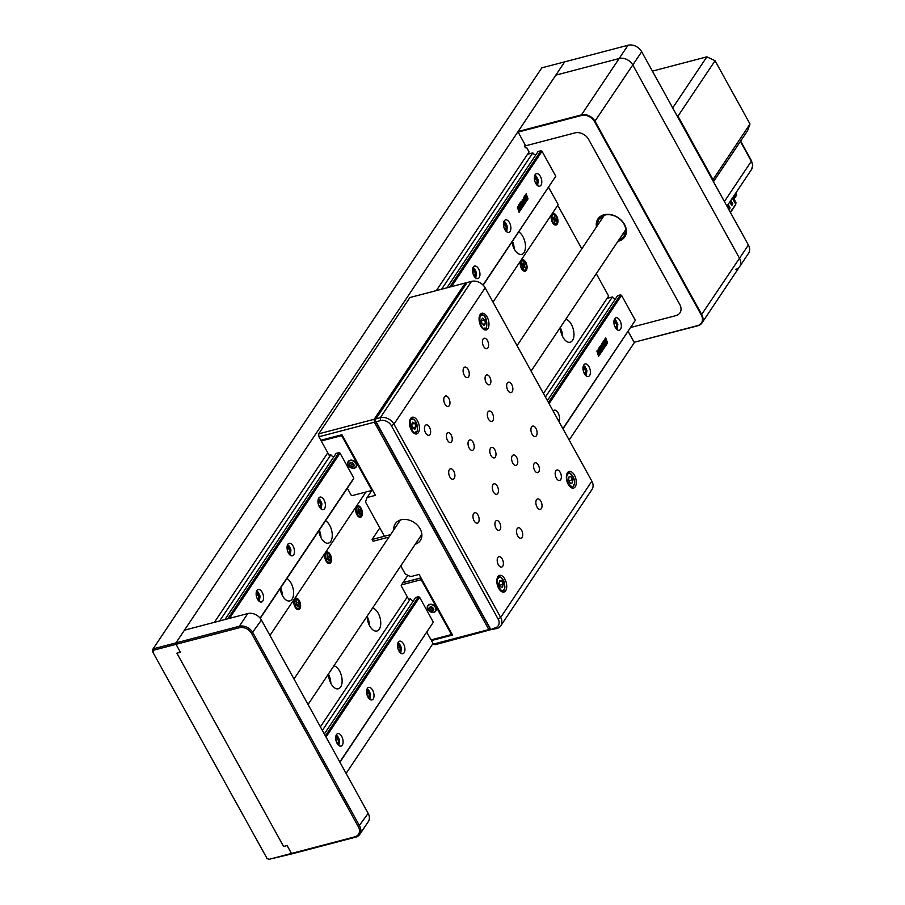 <?xml version="1.0" encoding="UTF-8"?>
<svg xmlns="http://www.w3.org/2000/svg" width="905" height="905" viewBox="0 0 905 905"><rect width="100%" height="100%" fill="white"/><g stroke="black" fill="none" stroke-linecap="round" stroke-linejoin="round"><path stroke-width="1.36" d="M153.522 650.242L153.069 648.885L175.943 642.878L564.697 61.857L541.812 67.852L153.069 648.885L152.278 651.102L267.032 858.438L268.966 859.354L291.478 853.449L287.111 845.542L283.593 846.469L176.882 653.172L180.4 652.245L176.034 644.337L153.522 650.242L152.968 651.815M267.032 858.438L152.278 651.102M268.966 859.354L266.737 858.449M281.432 593.409L282.032 592.515M320.076 535.658L320.675 534.753M513.293 246.873L513.893 245.979M281.274 593.001L281.941 592.006M319.918 535.24L320.585 534.244M513.135 246.465L513.791 245.47M153.296 649.564L153.907 648.659M359.794 834.342A10.77 8.224 33.8 0 1 355.699 837.148L354.828 836.842A9.684 7.398 -146.2 0 0 358.38 826.853L251.669 633.557A9.684 7.398 -146.2 0 0 239.395 627.731L239.293 626.271A10.77 8.224 33.8 0 1 252.936 632.753L359.647 826.05A10.77 8.224 33.8 0 1 359.794 834.342L368.301 821.638A10.77 8.224 -146.2 0 0 368.154 813.346L261.443 620.049A10.77 8.224 -146.2 0 0 247.789 613.567L184.439 630.174L175.943 642.878L176.034 644.337L180.4 652.245L176.882 653.172L283.593 846.469L287.111 845.542L291.478 853.449L292.349 853.754L269.905 859.105M188.885 639.496A2.149 1.154 75.3 0 0 188.907 639.541L187.754 641.272M524.73 144.042A2.149 1.154 75.3 0 0 524.923 146.961A2.149 1.154 75.3 0 0 526.665 147.56L529.086 151.95L436.323 290.607M339.454 435.384L338.798 436.357M327.78 452.817L214.372 622.335M536.303 126.734A2.149 1.154 75.3 0 0 536.077 127.39M628.172 331.434L634.145 342.26L697.495 325.653A10.34 7.896 -146.2 0 0 701.284 315.008L594.585 121.711A10.34 7.896 -146.2 0 0 581.485 115.489L581.44 114.901A10.77 8.224 33.8 0 1 595.094 121.383L701.794 314.68A10.77 8.224 33.8 0 1 701.941 322.972A10.77 8.224 33.8 0 1 697.846 325.777L634.665 342.124L569.155 440.034M433.031 643.489L346.106 773.413M292.779 853.11L292.349 853.754L292.779 853.11M280.165 588.578A11.844 6.335 75.3 0 0 282.541 595.807A11.844 6.335 75.3 0 0 289.792 600.909A11.844 6.335 75.3 0 0 291.048 583.103A11.844 6.335 75.3 0 0 286.896 578.521M282.349 595.433A11.844 6.335 75.3 0 0 280.652 587.854M318.809 530.816A11.844 6.335 75.3 0 0 321.185 538.045A11.844 6.335 75.3 0 0 328.436 543.147A11.844 6.335 75.3 0 0 329.692 525.341A11.844 6.335 75.3 0 0 325.54 520.76M320.981 537.683A11.844 6.335 75.3 0 0 319.295 530.092M512.026 242.042A11.844 6.335 75.3 0 0 514.402 249.271A11.844 6.335 75.3 0 0 521.653 254.373A11.844 6.335 75.3 0 0 522.909 236.567A11.844 6.335 75.3 0 0 518.757 231.985M514.198 248.898A11.844 6.335 75.3 0 0 512.513 241.318M548.622 187.346L558.193 204.666L493.01 302.089M365.937 492.003L269.95 635.468M367.113 616.181A11.844 6.335 75.3 0 0 369.693 625.909A11.844 6.335 75.3 0 0 376.944 631.011A11.844 6.335 75.3 0 0 378.188 613.205A11.844 6.335 75.3 0 0 372.543 608.07M369.489 625.536A11.844 6.335 75.3 0 0 367.125 616.531M560.331 327.395A11.844 6.335 75.3 0 0 562.91 337.135A11.844 6.335 75.3 0 0 570.161 342.237A11.844 6.335 75.3 0 0 571.406 324.431A11.844 6.335 75.3 0 0 565.761 319.284M562.706 336.762A11.844 6.335 75.3 0 0 560.342 327.746M328.481 673.931A11.844 6.335 75.3 0 0 331.049 683.671A11.844 6.335 75.3 0 0 338.3 688.773A11.844 6.335 75.3 0 0 339.545 670.967A11.844 6.335 75.3 0 0 333.9 665.82M330.845 683.298A11.844 6.335 75.3 0 0 328.481 674.282M596.282 273.672L608.635 296.048L543.452 393.471M407.329 596.915L320.393 726.839M393.788 529.866A15.068 11.505 33.8 0 1 395.293 523.735A15.068 11.505 33.8 0 1 407.601 519.742A15.068 11.505 33.8 0 1 420.135 528.893A15.068 11.505 33.8 0 1 420.339 540.5A15.068 11.505 33.8 0 1 415.259 544.233M490.77 629.654L488.813 629.575L489.877 628.398L375.813 421.775L374.342 422.216L374.15 419.298L465.34 282.994L409.908 297.53L318.707 433.834L374.15 419.298L375.518 419.671M466.313 283.718L465.34 282.994L466.528 283.401M490.895 629.654L435.124 644.711L433.382 644.1L488.813 629.575L374.342 422.216L318.911 436.753L318.707 433.834M439.242 638.545L439.898 637.561M432.092 639.609L431.436 640.593L433.382 644.1M318.911 436.753L320.845 440.26L341.966 434.728L375.439 495.352L367.079 497.546L365.496 501.981L384.41 536.246L389.693 534.866L390.032 535.477M431.436 640.593L452.557 635.05L419.083 574.426L410.723 576.621L405.27 574.03L400.768 565.885M372.317 489.707L367.079 497.546M388.562 537.683A2.149 1.64 33.8 0 0 387.136 537.536L373.064 541.235L372.091 539.471L387.928 535.319A2.149 1.64 -146.2 0 1 389.851 535.737M379.817 527.932L372.091 539.471M596.486 226.917A16.143 12.331 33.8 0 1 604.054 214.768A16.143 12.331 33.8 0 1 624.529 224.497A16.143 12.331 33.8 0 1 618.613 241.126A16.143 12.331 33.8 0 1 617.957 241.284M619.156 239.486A15.068 11.505 -146.2 0 0 624.246 235.753A15.068 11.505 -146.2 0 0 621.509 220.684A15.068 11.505 -146.2 0 0 604.925 215.073A15.068 11.505 -146.2 0 0 599.189 218.999A15.068 11.505 -146.2 0 0 597.685 225.119M601.169 219.915A15.068 11.505 33.8 0 1 601.406 216.714M524.583 146.09L574.969 132.888A10.77 8.224 -146.2 0 1 588.612 139.359L679.802 304.544A10.77 8.224 -146.2 0 1 675.854 315.641L630.842 327.44L675.854 315.641A10.77 8.224 -146.2 0 0 679.802 304.544L588.612 139.359A10.77 8.224 -146.2 0 0 574.969 132.888L525.692 145.807L518.124 132.096L581.485 115.489M625.513 232.845A15.068 11.505 33.8 0 1 622.64 234.282M355.699 837.148L292.349 853.754M291.478 853.449L354.828 836.842M239.395 627.731L176.034 644.337M175.943 642.878L239.293 626.271L247.789 613.567M735.561 269.407A10.77 8.224 -146.2 0 0 739.657 266.602L748.548 253.321A10.77 8.224 -146.2 0 0 748.401 245.029L641.69 51.732A10.77 8.224 -146.2 0 0 628.047 45.25L564.697 61.857L555.806 75.138L518.09 131.508L581.44 114.901L619.156 58.531L555.806 75.138L619.156 58.531A10.77 8.224 33.8 0 1 632.81 65.013A10.77 8.224 -146.2 0 0 619.156 58.531L628.047 45.25M739.657 266.602A10.77 8.224 -146.2 0 0 739.509 258.31L632.81 65.013L739.509 258.31A10.77 8.224 33.8 0 1 739.657 266.602L701.941 322.972M672.709 107.91L706.884 56.834L715.074 60.726L677.969 116.168L677.019 115.716M652.403 71.122L706.884 56.834M712.62 180.208L749.996 123.985L747.621 130.637L713.445 181.713M677.969 116.168L712.891 179.428M715.074 60.726L749.996 123.985M497.897 576.689A8.609 4.604 75.3 0 0 497.908 586.689A8.609 4.604 75.3 0 0 503.961 592.051A8.609 4.604 75.3 0 0 505.657 590.75A8.609 4.604 75.3 0 0 505.646 580.75A8.609 4.604 75.3 0 0 499.594 575.388A8.609 4.604 75.3 0 0 497.897 576.689M410.599 418.54A8.609 4.604 75.3 0 0 410.61 428.529A8.609 4.604 75.3 0 0 416.662 433.902A8.609 4.604 75.3 0 0 418.359 432.601A8.609 4.604 75.3 0 0 418.336 422.601A8.609 4.604 75.3 0 0 412.295 417.239A8.609 4.604 75.3 0 0 410.599 418.54M567.458 472.727A8.609 4.604 75.3 0 0 567.469 482.727A8.609 4.604 75.3 0 0 573.521 488.089A8.609 4.604 75.3 0 0 575.218 486.788A8.609 4.604 75.3 0 0 575.207 476.788A8.609 4.604 75.3 0 0 569.155 471.426A8.609 4.604 75.3 0 0 567.458 472.727M536.518 499.73A5.385 2.873 75.3 0 0 536.529 505.974A5.385 2.873 75.3 0 0 540.308 509.323A5.385 2.873 75.3 0 0 541.371 508.519A5.385 2.873 75.3 0 0 541.36 502.264A5.385 2.873 75.3 0 0 537.581 498.915A5.385 2.873 75.3 0 0 536.518 499.73M555.84 470.849A5.385 2.873 75.3 0 0 555.851 477.093A5.385 2.873 75.3 0 0 559.629 480.453A5.385 2.873 75.3 0 0 560.693 479.639A5.385 2.873 75.3 0 0 560.681 473.394A5.385 2.873 75.3 0 0 556.903 470.034A5.385 2.873 75.3 0 0 555.84 470.849M531.586 426.922A5.385 2.873 75.3 0 0 531.597 433.167A5.385 2.873 75.3 0 0 535.375 436.515A5.385 2.873 75.3 0 0 536.439 435.701A5.385 2.873 75.3 0 0 536.427 429.456A5.385 2.873 75.3 0 0 532.649 426.108A5.385 2.873 75.3 0 0 531.586 426.922M512.264 455.792A5.385 2.873 75.3 0 0 512.275 462.048A5.385 2.873 75.3 0 0 516.054 465.396A5.385 2.873 75.3 0 0 517.117 464.582A5.385 2.873 75.3 0 0 517.106 458.337A5.385 2.873 75.3 0 0 513.327 454.989A5.385 2.873 75.3 0 0 512.264 455.792M488.01 411.865A5.385 2.873 75.3 0 0 488.021 418.11A5.385 2.873 75.3 0 0 491.811 421.47A5.385 2.873 75.3 0 0 492.863 420.655A5.385 2.873 75.3 0 0 492.863 414.411A5.385 2.873 75.3 0 0 489.073 411.051A5.385 2.873 75.3 0 0 488.01 411.865M507.332 382.985A5.385 2.873 75.3 0 0 507.343 389.24A5.385 2.873 75.3 0 0 511.133 392.589A5.385 2.873 75.3 0 0 512.185 391.775A5.385 2.873 75.3 0 0 512.185 385.53A5.385 2.873 75.3 0 0 508.395 382.17A5.385 2.873 75.3 0 0 507.332 382.985M468.688 440.746A5.385 2.873 75.3 0 0 468.7 446.991A5.385 2.873 75.3 0 0 472.489 450.339A5.385 2.873 75.3 0 0 473.541 449.525A5.385 2.873 75.3 0 0 473.541 443.28A5.385 2.873 75.3 0 0 469.752 439.932A5.385 2.873 75.3 0 0 468.688 440.746M449.366 469.627A5.385 2.873 75.3 0 0 449.378 475.872A5.385 2.873 75.3 0 0 453.167 479.22A5.385 2.873 75.3 0 0 454.22 478.406A5.385 2.873 75.3 0 0 454.22 472.161A5.385 2.873 75.3 0 0 450.43 468.813A5.385 2.873 75.3 0 0 449.366 469.627M425.124 425.689A5.385 2.873 75.3 0 0 425.124 431.934A5.385 2.873 75.3 0 0 428.913 435.294A5.385 2.873 75.3 0 0 429.966 434.479A5.385 2.873 75.3 0 0 429.966 428.235A5.385 2.873 75.3 0 0 426.176 424.875A5.385 2.873 75.3 0 0 425.124 425.689M444.446 396.809A5.385 2.873 75.3 0 0 444.446 403.064A5.385 2.873 75.3 0 0 448.235 406.413A5.385 2.873 75.3 0 0 449.287 405.598A5.385 2.873 75.3 0 0 449.287 399.354A5.385 2.873 75.3 0 0 445.498 395.994A5.385 2.873 75.3 0 0 444.446 396.809M463.767 367.939A5.385 2.873 75.3 0 0 463.767 374.184A5.385 2.873 75.3 0 0 467.557 377.532A5.385 2.873 75.3 0 0 468.609 376.718A5.385 2.873 75.3 0 0 468.609 370.473A5.385 2.873 75.3 0 0 464.819 367.125A5.385 2.873 75.3 0 0 463.767 367.939M483.089 339.058A5.385 2.873 75.3 0 0 483.089 345.303A5.385 2.873 75.3 0 0 486.879 348.651A5.385 2.873 75.3 0 0 487.931 347.848A5.385 2.873 75.3 0 0 487.931 341.592A5.385 2.873 75.3 0 0 484.141 338.244A5.385 2.873 75.3 0 0 483.089 339.058M534.188 463.575A5.079 2.715 75.3 0 0 534.199 469.469A5.079 2.715 75.3 0 0 537.762 472.625A5.079 2.715 75.3 0 0 538.769 471.856A5.079 2.715 75.3 0 0 538.758 465.973A5.079 2.715 75.3 0 0 535.194 462.806A5.079 2.715 75.3 0 0 534.188 463.575M485.691 375.711A5.079 2.715 75.3 0 0 485.691 381.605A5.079 2.715 75.3 0 0 489.266 384.761A5.079 2.715 75.3 0 0 490.261 384.003A5.079 2.715 75.3 0 0 490.25 378.109A5.079 2.715 75.3 0 0 486.686 374.942A5.079 2.715 75.3 0 0 485.691 375.711M495.544 521.325A5.079 2.715 75.3 0 0 495.555 527.219A5.079 2.715 75.3 0 0 499.119 530.387A5.079 2.715 75.3 0 0 500.126 529.617A5.079 2.715 75.3 0 0 500.114 523.724A5.079 2.715 75.3 0 0 496.551 520.567A5.079 2.715 75.3 0 0 495.544 521.325M447.047 433.472A5.079 2.715 75.3 0 0 447.059 439.355A5.079 2.715 75.3 0 0 450.622 442.522A5.079 2.715 75.3 0 0 451.618 441.753A5.079 2.715 75.3 0 0 451.606 435.859A5.079 2.715 75.3 0 0 448.043 432.703A5.079 2.715 75.3 0 0 447.047 433.472M492.942 484.673A5.385 2.873 75.3 0 0 492.954 490.917A5.385 2.873 75.3 0 0 496.732 494.277A5.385 2.873 75.3 0 0 497.795 493.463A5.385 2.873 75.3 0 0 497.784 487.218A5.385 2.873 75.3 0 0 494.006 483.858A5.385 2.873 75.3 0 0 492.942 484.673M473.62 513.554A5.385 2.873 75.3 0 0 473.632 519.798A5.385 2.873 75.3 0 0 477.41 523.158A5.385 2.873 75.3 0 0 478.474 522.343A5.385 2.873 75.3 0 0 478.462 516.088A5.385 2.873 75.3 0 0 474.684 512.739A5.385 2.873 75.3 0 0 473.62 513.554M497.874 557.48A5.385 2.873 75.3 0 0 497.886 563.736A5.385 2.873 75.3 0 0 501.664 567.084A5.385 2.873 75.3 0 0 502.728 566.27A5.385 2.873 75.3 0 0 502.716 560.025A5.385 2.873 75.3 0 0 498.938 556.677A5.385 2.873 75.3 0 0 497.874 557.48M517.196 528.611A5.385 2.873 75.3 0 0 517.207 534.855A5.385 2.873 75.3 0 0 520.986 538.204A5.385 2.873 75.3 0 0 522.049 537.389A5.385 2.873 75.3 0 0 522.038 531.144A5.385 2.873 75.3 0 0 518.26 527.796A5.385 2.873 75.3 0 0 517.196 528.611M490.476 448.269A5.385 2.873 75.3 0 0 490.487 454.514A5.385 2.873 75.3 0 0 494.266 457.873A5.385 2.873 75.3 0 0 495.329 457.059A5.385 2.873 75.3 0 0 495.318 450.814A5.385 2.873 75.3 0 0 491.539 447.455A5.385 2.873 75.3 0 0 490.476 448.269M480.148 314.578A8.609 4.604 75.3 0 0 480.159 324.578A8.609 4.604 75.3 0 0 486.211 329.94A8.609 4.604 75.3 0 0 487.908 328.639A8.609 4.604 75.3 0 0 487.897 318.639A8.609 4.604 75.3 0 0 481.845 313.277A8.609 4.604 75.3 0 0 480.148 314.578M490.555 629.642L375.123 420.531L375.903 418.845L380.304 417.691A10.77 8.224 33.8 0 1 393.958 424.162L500.657 617.459A10.77 8.224 33.8 0 1 500.804 625.762A10.77 8.224 33.8 0 1 496.709 628.556L490.555 629.642L494.967 627.957A8.609 6.573 -146.2 0 0 498.123 619.077L391.424 425.78A8.609 6.573 -146.2 0 0 380.496 420.599L376.107 421.753L490.567 629.111M376.107 421.753L375.123 420.531M500.804 625.762L592.006 489.458A10.77 8.224 -146.2 0 0 591.859 481.166L485.148 287.858A10.77 8.224 -146.2 0 0 471.505 281.387L467.104 282.541L375.903 418.845M356.909 514.696A5.916 3.167 75.3 0 0 358.256 516.461A5.916 3.167 75.3 0 0 362.102 515.533A5.916 3.167 75.3 0 0 361.152 508.339A5.916 3.167 75.3 0 0 355.937 507.592A5.916 3.167 75.3 0 0 356.909 514.696M358.663 512.581A3.224 1.731 75.3 0 0 358.572 511.947M358.561 511.913A3.224 1.731 75.3 0 0 358.357 511.189M295.075 607.108A5.916 3.167 75.3 0 0 296.421 608.873A5.916 3.167 75.3 0 0 300.268 607.945A5.916 3.167 75.3 0 0 299.329 600.75A5.916 3.167 75.3 0 0 294.102 600.004A5.916 3.167 75.3 0 0 295.075 607.108M296.84 604.992A3.224 1.731 75.3 0 0 296.738 604.314M325.992 560.896A5.916 3.167 75.3 0 0 327.339 562.661A5.916 3.167 75.3 0 0 331.185 561.734A5.916 3.167 75.3 0 0 330.246 554.55A5.916 3.167 75.3 0 0 325.019 553.792A5.916 3.167 75.3 0 0 325.992 560.896M327.655 558.147A3.224 1.731 75.3 0 0 327.44 557.39M521.529 268.661A5.916 3.167 75.3 0 0 522.875 270.425A5.916 3.167 75.3 0 0 526.721 269.498A5.916 3.167 75.3 0 0 525.782 262.303A5.916 3.167 75.3 0 0 520.556 261.556A5.916 3.167 75.3 0 0 521.529 268.661M523.316 266.952A3.224 1.731 75.3 0 0 523.226 266.081M523 265.188A3.224 1.731 75.3 0 0 522.615 264.328A3.224 1.731 75.3 0 0 521.993 263.468M552.446 222.449A5.916 3.167 75.3 0 0 553.792 224.214A5.916 3.167 75.3 0 0 557.638 223.286A5.916 3.167 75.3 0 0 556.688 216.103A5.916 3.167 75.3 0 0 551.462 215.345A5.916 3.167 75.3 0 0 552.446 222.449M554.086 219.621A3.224 1.731 75.3 0 0 553.702 218.456M557.39 205.865A2.149 1.154 75.3 0 1 558.611 206.804L581.813 248.841M535.862 183.568L537.185 182.199L536.665 179.167L534.923 177.584L534.357 178.24M535.398 182.663L537.185 182.199M534.504 179.733L536.665 179.167M319.352 506.823A6.459 3.45 75.3 0 0 323.311 509.606A6.459 3.45 75.3 0 0 323.99 499.888A6.459 3.45 75.3 0 0 320.042 497.105A6.459 3.45 75.3 0 0 319.352 506.823M288.446 553.023A6.459 3.45 75.3 0 0 292.394 555.806A6.459 3.45 75.3 0 0 293.084 546.1A6.459 3.45 75.3 0 0 289.125 543.317A6.459 3.45 75.3 0 0 288.446 553.023M257.529 599.234A6.459 3.45 75.3 0 0 261.488 602.006A6.459 3.45 75.3 0 0 262.167 592.3A6.459 3.45 75.3 0 0 258.208 589.517A6.459 3.45 75.3 0 0 257.529 599.234M473.926 275.799A6.459 3.45 75.3 0 0 477.885 278.582A6.459 3.45 75.3 0 0 478.564 268.864A6.459 3.45 75.3 0 0 474.616 266.081A6.459 3.45 75.3 0 0 473.926 275.799M504.843 229.587A6.459 3.45 75.3 0 0 508.802 232.37A6.459 3.45 75.3 0 0 509.481 222.664A6.459 3.45 75.3 0 0 505.522 219.881A6.459 3.45 75.3 0 0 504.843 229.587M535.76 183.387A6.459 3.45 75.3 0 0 539.719 186.17A6.459 3.45 75.3 0 0 540.398 176.452A6.459 3.45 75.3 0 0 536.439 173.67A6.459 3.45 75.3 0 0 535.76 183.387M449.695 287.1L540.919 150.75L538.102 151.497L446.878 287.835M227.743 618.828L338.945 452.613L336.14 453.348L224.926 619.563M535.828 154.891A3.224 2.466 33.8 0 1 532.819 152.877L441.595 289.227M347.316 488.214L351.117 495.092L352.203 495.612L371.208 490.623L371.525 489.741L342.045 436.312L340.947 435.803L321.942 440.78L321.626 441.663L329.092 455.204L330.857 454.74L219.644 620.943M532.819 152.877L527.547 154.257M229.485 618.364L340.042 453.134L338.945 452.613M451.437 286.647L542.016 151.271L540.919 150.75M482.987 285.03L555.783 176.226L483.157 285.188M340.042 453.134L353.821 478.089L353.504 478.971L260.278 618.307M353.821 478.089L260.12 618.126M525.862 198.93L526.62 197.799L527.219 200.096L528.034 198.874L526.156 193.794L525.319 195.039L526.382 197.098L525.601 198.263L524.923 195.627L524.153 196.77L526.02 201.883L526.834 200.684L525.681 198.976L526.439 200.186M527.536 198.376L526.031 193.975M527.694 198.5L527.163 199.96M525.556 198.127L524.798 195.808M526.484 200.299L525.975 201.747M526.62 197.799L525.681 198.976M524.617 203.093L522.355 199.462L522.66 203.206L521.223 201.159M524.436 202.992L522.242 199.632M524.776 203.523L524.119 204.519M522.626 206.102L522.196 207.381M522.66 203.206L521.031 201.442L522.038 206.962L522.253 207.528L522.954 206.476L521.495 202.788L522.468 206.125M523.588 204.507L523.158 205.955M522.819 201.917L523.565 204.462M521.778 207.347L521.212 208.863M521.642 207.347L520.081 202.867M519.9 204.496L521.269 208.998L522.117 207.72L520.205 202.686L519.368 203.919L519.9 204.496M525.386 201.577L523.961 198.218L525.918 202.053L525.058 203.32L523.373 198.806L523.995 197.007L524.131 198.172M525.579 201.679L525.013 203.184M523.871 197.2L523.961 198.218M521.665 202.743L523.203 206.102L523.938 205.005L522.694 201.329L524.165 204.666L524.957 203.478M521.133 209.202L519.232 204.123L518.576 205.118L520.171 208.659L517.343 206.951L519.063 212.29L519.719 211.306L518.18 208.048L520.533 210.096L521.133 209.202M555.783 176.226L542.016 151.271M519.108 204.315L520.737 208.704M519.889 208.422L517.57 206.623M519.018 212.143L519.38 210.922M519.334 210.786L518.282 208.342M520.76 208.772L520.443 210.017M371.208 490.623L372.091 489.3M371.525 489.741L371.966 489.073M350.031 460.272A4.842 3.699 33.8 0 1 356.163 463.19A4.842 3.699 33.8 0 1 354.387 468.179A4.842 3.699 33.8 0 1 348.244 465.26A4.842 3.699 33.8 0 1 350.031 460.272M330.857 454.74A3.224 2.466 -146.2 0 0 333.866 456.754M342.486 435.656L342.045 436.312M348.742 461.392A4.525 3.45 33.8 0 1 354.353 461.686A4.525 3.45 33.8 0 1 355.891 466.856A4.525 3.45 33.8 0 1 355.518 467.297A4.525 3.45 33.8 0 1 349.907 466.991A4.525 3.45 33.8 0 1 348.368 461.822A4.525 3.45 33.8 0 1 348.742 461.392M356.706 465.611A4.525 3.45 33.8 0 1 356.581 465.815L355.891 466.856M353.866 466.561C354.455 463.518 353.097 462.331 349.794 463.021C349.206 466.075 350.563 467.252 353.866 466.561M350.45 466.12L349.522 464.05L350.902 462.727L353.21 463.462L354.138 465.532L352.746 466.867L350.45 466.12L351.525 464.503L353.832 465.249L352.746 466.867M348.368 461.822L349.07 460.792A4.525 3.45 33.8 0 1 349.206 460.6M398.901 650.91A6.459 3.45 75.3 0 0 402.861 653.693A6.459 3.45 75.3 0 0 403.54 643.987A6.459 3.45 75.3 0 0 399.58 641.204A6.459 3.45 75.3 0 0 398.901 650.91M367.984 697.122A6.459 3.45 75.3 0 0 371.944 699.904A6.459 3.45 75.3 0 0 372.622 690.187A6.459 3.45 75.3 0 0 368.663 687.404A6.459 3.45 75.3 0 0 367.984 697.122M337.067 743.322A6.459 3.45 75.3 0 0 341.027 746.105A6.459 3.45 75.3 0 0 341.705 736.399A6.459 3.45 75.3 0 0 337.757 733.616A6.459 3.45 75.3 0 0 337.067 743.322M558.871 421.413A6.459 3.45 75.3 0 0 558.114 412.963A6.459 3.45 75.3 0 0 554.154 410.18A6.459 3.45 75.3 0 0 553.068 410.904M584.392 373.686A6.459 3.45 75.3 0 0 588.341 376.469A6.459 3.45 75.3 0 0 589.031 366.751A6.459 3.45 75.3 0 0 585.071 363.968A6.459 3.45 75.3 0 0 584.392 373.686M615.298 327.486A6.459 3.45 75.3 0 0 619.258 330.268A6.459 3.45 75.3 0 0 619.936 320.551A6.459 3.45 75.3 0 0 615.988 317.768A6.459 3.45 75.3 0 0 615.298 327.486M548.43 402.499L620.468 294.849L617.651 295.584L547.389 400.598M325.381 735.878L418.495 596.712L415.678 597.447L324.329 733.978M615.377 298.989A3.224 2.466 33.8 0 1 612.368 296.976L545.421 397.035M413.404 600.841A3.224 2.466 33.8 0 1 410.395 598.827L322.361 730.403M612.368 296.976L607.085 298.356M326.038 737.055L419.592 597.232L418.495 596.712M549.086 403.675L621.554 295.369L620.468 294.849M562.865 428.631L635.333 320.325L562.989 428.857M339.805 762.01L433.359 622.176L339.929 762.236M598.658 348.402L600.275 352.792M599.427 352.509L597.108 350.71M598.556 356.242L599.087 355.439L597.82 352.441M598.872 354.873L597.549 352.192M600.309 352.86L599.981 354.115M597.719 352.147L600.072 354.194L600.671 353.301L598.782 348.221L598.115 349.217L599.71 352.758L596.893 351.05L598.612 356.378L598.952 354.986M603.986 347.09L601.893 343.561L602.21 347.305L600.569 345.54L601.791 351.615L602.492 350.574L601.214 346.841L602.753 350.201L603.488 349.092L602.244 345.427L603.714 348.753L604.506 347.577L601.791 343.719M604.155 347.181L603.658 348.617M601.938 346.864L600.773 345.246M602.176 350.19L601.746 351.479M601.35 347.43L602.006 350.224M603.126 348.606L602.696 350.054M602.368 346.015L603.115 348.561M605.128 345.767L604.551 347.282M604.992 345.767L603.42 341.298M603.544 341.106L602.719 342.35L604.608 347.418L605.456 346.151L603.544 341.106M432.42 607.379A6.459 3.45 75.3 0 0 432.59 607.436L433.699 609.438L432.5 610.92L430.18 610.366L429.06 608.33L430.26 606.859L432.579 607.413M600.807 353.086L601.655 351.819L599.744 346.773L598.918 348.018L600.807 353.086M606.769 344.194L607.583 342.972L605.694 337.893L604.868 339.126L605.931 341.196L605.151 342.362L604.472 339.714L603.703 340.868L605.569 345.981L606.373 344.782L605.4 343.029L606.169 341.886L606.769 344.194M635.333 320.325L621.554 295.369M607.074 342.475L605.581 338.063M607.232 342.599L606.712 344.058M605.094 342.214L604.348 339.907M606.022 344.398L605.513 345.846M606.045 342.079L605.23 343.074L605.977 344.285M601.327 351.445L600.762 352.95M601.192 351.434L599.619 346.966M421.029 577.944L402.951 582.684L401.492 584.879L420.497 579.89L421.379 578.578M422.024 579.754L421.583 580.41L420.497 579.89M421.583 580.41L451.075 633.828L451.516 633.172M429.57 604.37A4.842 3.699 -146.2 0 0 427.794 609.359A4.842 3.699 -146.2 0 0 433.936 612.278A4.842 3.699 -146.2 0 0 435.712 607.278A4.842 3.699 -146.2 0 0 429.57 604.37M451.075 633.828L450.758 634.722L431.753 639.699L430.656 639.179L426.866 632.301M401.492 584.879L401.175 585.761L408.641 599.291L410.395 598.827M433.359 622.176L419.592 597.232M408.687 575.648L407.442 575.976L403.03 582.56L420.983 577.854M431.425 606.678C428.122 607.368 428.088 608.839 431.323 611.09C434.626 610.4 434.66 608.929 431.425 606.678M431.595 612.119A4.525 3.45 33.8 0 1 427.918 605.92A4.525 3.45 33.8 0 1 431.764 604.755A4.525 3.45 33.8 0 1 435.429 610.954A4.525 3.45 33.8 0 1 431.595 612.119M427.918 605.92L428.619 604.879A4.525 3.45 33.8 0 1 428.755 604.687M436.255 609.71A4.525 3.45 33.8 0 1 436.131 609.913L435.429 610.954M430.237 606.882L431.255 608.748L433.574 609.303L432.5 610.92M431.255 608.748L430.18 610.366M504.945 229.768L506.268 228.399L505.748 225.368L504.006 223.784L503.452 224.451M504.481 228.875L506.268 228.399M503.599 225.933L505.748 225.368M474.028 275.968L475.351 274.611L474.842 271.568L473.1 269.984L472.534 270.652M473.564 275.075L475.351 274.611M472.682 272.134L474.842 271.568M319.454 506.992L320.777 505.635L320.268 502.592L318.526 501.008L317.96 501.675M318.99 506.099L320.777 505.635M318.108 503.157L320.268 502.592M288.537 553.204L289.86 551.835L289.351 548.803L287.609 547.22L287.043 547.887M288.084 552.299L289.86 551.835M287.19 549.369L289.351 548.803M257.631 599.404L258.943 598.035L258.434 595.004L256.692 593.42L256.126 594.087M257.167 598.51L258.943 598.035M256.273 595.569L258.434 595.004M615.4 327.655L616.724 326.298L616.215 323.255L614.472 321.671L613.907 322.338M614.936 326.762L616.724 326.298M614.054 323.82L616.215 323.255M584.483 373.867L585.807 372.498L585.297 369.466L583.555 367.882L582.99 368.539M584.03 372.962L585.807 372.498M583.137 370.032L585.297 369.466M399.003 651.091L400.327 649.722L399.806 646.69L398.064 645.107L397.499 645.774M398.539 650.197L400.327 649.722M397.646 647.256L399.806 646.69M368.086 697.291L369.41 695.934L368.889 692.891L367.147 691.307L366.593 691.974M367.622 696.398L369.41 695.934M366.74 693.456L368.889 692.891M337.169 743.503L338.493 742.134L337.984 739.102L336.241 737.518L335.676 738.186M336.705 742.598L338.493 742.134M335.823 739.668L337.984 739.102M735.969 195.763A1.075 0.826 -146.2 0 0 736.365 194.654L735.607 193.285M734.837 197.471L734.328 198.24A1.075 0.826 -146.2 0 0 734.713 197.132L733.944 197.743L733.344 196.668M736.399 194.711A1.075 0.905 98.9 0 0 736.387 194.632L735.731 193.104M733.729 198.546L734.328 198.24L733.423 198.003M735.675 193.195L736.432 194.371M730.131 208.003L728.921 209.541L730.131 208.003L728.582 205.186A1.075 0.577 75.3 0 0 727.959 204.722M727.201 205.854A1.075 0.577 75.3 0 0 727.428 206.917L729.045 209.609M729.928 201.781A1.075 0.577 75.3 0 0 730.154 202.844L731.783 205.537L732.858 203.919L731.308 201.114A1.075 0.577 75.3 0 0 730.686 200.639M731.466 205.231L732.326 203.953L730.482 200.955M728.74 209.304L729.6 208.026L727.744 205.039M479.888 315.019A7.534 4.027 -104.7 0 1 480.532 314.736L481.279 314.635C488.553 314.092 487.603 332.406 484.356 329.307A7.534 4.027 -104.7 0 1 483.813 329.386A7.534 4.027 -104.7 0 1 483.655 329.375M485.431 323.605L484.752 319.963L482.659 318.153L481.222 319.974L481.901 323.617L484.005 325.438L485.431 323.605L482.704 324.318M484.752 319.963L481.381 320.845M410.327 418.981A7.534 4.027 -104.7 0 1 410.78 418.755A7.534 4.027 -104.7 0 1 410.983 418.698C411.752 417.624 413.585 418.947 416.492 422.658C418.167 429.117 417.703 432.635 415.078 433.19L414.795 433.269A7.534 4.027 -104.7 0 1 414.094 433.337M415.915 426.934L414.875 423.359L412.725 422.183L411.617 424.569L412.669 428.144L414.818 429.332L415.915 426.934L412.567 427.816M414.875 423.359L411.809 424.162M497.637 577.13A7.534 4.027 -104.7 0 1 498.282 576.847C499.062 575.784 500.895 577.096 503.791 580.795C505.307 586.542 505.171 589.845 503.384 590.716L502.105 591.429A7.534 4.027 -104.7 0 1 501.404 591.497M503.18 584.325L501.755 580.976L499.651 580.569L498.972 583.487L500.397 586.836L502.501 587.243L503.18 584.325L499.707 585.23M501.755 580.976L499.413 581.587M503.078 590.886A7.534 4.027 -104.7 0 1 502.105 591.429M567.197 473.179A7.534 4.027 -104.7 0 1 567.842 472.885C568.227 469.955 577.695 479.198 573.747 485.736L571.666 487.467A7.534 4.027 -104.7 0 1 570.953 487.535M572.582 479.503L570.817 476.596L568.872 477.037L568.691 480.385L570.455 483.293L572.401 482.851L572.582 479.503L569.03 480.951M570.817 476.596L568.872 477.105M573.318 486.053A7.534 4.027 -104.7 0 1 571.666 487.467M524.561 261.817A4.74 2.534 -104.7 0 1 526.382 266.658A4.74 2.534 -104.7 0 1 524.855 270.063A4.74 2.534 -104.7 0 1 522.739 269.147A4.74 2.534 -104.7 0 1 520.929 264.294A4.74 2.534 -104.7 0 1 522.457 260.9A4.74 2.534 -104.7 0 1 524.561 261.817M524.855 270.063L523.882 270.312A4.74 2.534 -104.7 0 1 522.457 269.995M524.459 265.753L525.228 267.823L524.221 266.715L523.395 268.265L521.834 264.102L522.072 263.14L523.554 264.124L523.916 262.688L524.459 265.753L523.079 266.025M523.746 266.839L522.83 267.077M524.233 264.871L522.898 265.278M520.398 262.133A4.74 2.534 -104.7 0 1 521.484 261.149L522.457 260.9M554.844 215.051A4.74 2.534 -104.7 0 1 557.254 219.915A4.74 2.534 -104.7 0 1 555.772 223.852A4.74 2.534 -104.7 0 1 554.29 223.501A4.74 2.534 -104.7 0 1 551.88 218.625A4.74 2.534 -104.7 0 1 553.362 214.689A4.74 2.534 -104.7 0 1 554.844 215.051M556.247 219.858A4.74 2.534 -104.7 0 1 556.326 220.944M555.772 223.852L554.799 224.112A4.74 2.534 -104.7 0 1 553.374 223.784M553.996 219.553L554.482 220.752M553.724 218.105L553.815 219.338L552.74 218.591L552.819 217.472L554.29 217.89L554.392 216.238L555.331 219.225L556.394 219.96L556.315 221.069L554.844 220.65L554.742 222.302L553.803 219.327M552.763 218.603L553.012 217.607M554.844 220.65L554.086 220.854M551.303 215.933A4.74 2.534 -104.7 0 1 552.401 214.949L553.362 214.689M295.437 599.642A4.74 2.534 -104.7 0 1 296.003 599.348A4.74 2.534 -104.7 0 1 299.487 602.719A4.74 2.534 -104.7 0 1 298.967 608.217A4.74 2.534 -104.7 0 1 298.401 608.511A4.74 2.534 -104.7 0 1 294.917 605.128A4.74 2.534 -104.7 0 1 295.437 599.642M293.944 600.581A4.74 2.534 -104.7 0 1 294.464 599.902A4.74 2.534 -104.7 0 1 295.03 599.596L296.003 599.348M298.254 602.289A4.74 2.534 -104.7 0 1 298.661 603.465M296.455 603.013L295.765 601.339L296.308 600.875L296.998 602.549L298.345 602.21L298.808 603.341L297.994 604.02L298.096 606.983L297.406 605.309L296.059 605.649L295.596 604.517L296.614 602.9L296.625 605.174M298.639 606.52L297.802 606.271M298.401 608.511L297.44 608.76A4.74 2.534 -104.7 0 1 296.003 608.443M326.354 553.441A4.74 2.534 -104.7 0 1 326.92 553.147A4.74 2.534 -104.7 0 1 330.404 556.518A4.74 2.534 -104.7 0 1 329.884 562.005A4.74 2.534 -104.7 0 1 329.318 562.31A4.74 2.534 -104.7 0 1 325.834 558.928A4.74 2.534 -104.7 0 1 326.354 553.441M324.861 554.38A4.74 2.534 -104.7 0 1 325.381 553.69A4.74 2.534 -104.7 0 1 325.947 553.396L326.92 553.147M329.171 556.077A4.74 2.534 -104.7 0 1 329.578 557.254M328.866 558.645L329.556 560.319L329.001 560.772L328.311 559.098L326.977 559.437L327.225 554.675L327.915 556.349L329.25 556.009L329.725 557.141L328.142 558.826M328.911 557.819L327.587 558.17L327.542 558.973M329.318 562.31L328.345 562.559A4.74 2.534 -104.7 0 1 326.92 562.231M357.26 507.23A4.74 2.534 -104.7 0 1 357.826 506.936A4.74 2.534 -104.7 0 1 361.31 510.318A4.74 2.534 -104.7 0 1 360.801 515.805A4.74 2.534 -104.7 0 1 360.235 516.099A4.74 2.534 -104.7 0 1 356.751 512.728A4.74 2.534 -104.7 0 1 357.26 507.23M355.778 508.169A4.74 2.534 -104.7 0 1 356.298 507.49A4.74 2.534 -104.7 0 1 356.864 507.196L357.826 506.936M360.077 509.877A4.74 2.534 -104.7 0 1 360.473 510.997M360.473 514.108L359.919 514.572L358.708 512.547L357.894 513.237L358.142 508.463L358.833 510.137L360.167 509.798L360.631 510.929L359.817 511.619L360.473 514.108L359.624 513.859M359.783 512.434L359.059 512.626M360.631 510.929L358.504 511.959L359.817 511.619M360.235 516.099L359.262 516.359A4.74 2.534 -104.7 0 1 357.837 516.031M358.38 826.853L368.154 813.346M261.443 620.049L251.669 633.557M701.284 315.008L748.401 245.029M641.69 51.732L594.585 121.711M471.505 281.387L380.304 417.691L380.496 420.599M485.148 287.858L393.958 424.162L391.424 425.78M591.859 481.166L500.657 617.459L498.123 619.077M496.709 628.556L494.967 627.957M724.396 201.544L751.331 161.271L740.392 141.452M751.478 169.563A10.77 8.224 -146.2 0 0 751.331 161.271A2.149 0.781 -28.9 0 0 751.455 160.694L752.722 165.491L751.478 169.563L726.964 206.204M534.697 175.627L537.457 178.228L537.242 185.321M503.78 221.838L506.54 224.429L506.325 231.522M472.874 268.038L475.634 270.64L475.408 277.733M318.3 499.062L321.06 501.664L320.834 508.757M287.383 545.263L290.143 547.864L289.917 554.957M256.466 591.474L259.226 594.065L259.011 601.158M614.246 319.725L617.006 322.327L616.78 329.42M583.329 365.925L586.089 368.527L585.874 375.62M397.838 643.161L400.598 645.751L400.383 652.844M366.921 689.361L369.681 691.963L369.466 699.056M336.015 735.561L338.775 738.163L338.549 745.256M733.955 195.751L734.713 197.132L736.365 194.654M732.982 197.211L735.957 202.584L735.641 204.089L732.36 198.138M735.324 204.983L730.256 212.155M482.161 315.483C485.94 313.221 489.107 330.325 484.492 328.096C480.713 330.359 477.546 313.266 482.161 315.483M411.956 419.558C415.169 415.927 420.09 432.714 415.587 431.945C412.375 435.577 407.454 418.789 411.956 419.558M498.598 578.114C501.031 573.08 507.728 588.77 503.542 589.687C501.121 594.732 494.424 579.042 498.598 578.114M567.582 474.91C569.019 468.609 577.3 482.263 573.691 484.978C572.254 491.279 563.973 477.625 567.582 474.91M308.051 704.463L421.854 534.38M531.099 371.095L625.751 229.632M293.989 679.01L400.383 520.013M517.049 345.642L604.28 215.266M751.455 160.694L740.641 141.078M537.604 185.616L538.283 180.231L536.36 176.283L534.866 175.197M506.687 231.827L507.377 226.431L505.443 222.494L503.949 221.397M475.77 278.027L476.46 272.631L474.525 268.695L473.044 267.597M321.196 509.051L321.886 503.655L319.951 499.718L318.469 498.621M290.29 555.251L290.969 549.867L289.034 545.919L287.552 544.833M259.373 601.463L260.052 596.067L258.129 592.13L256.635 591.033M617.142 329.714L617.832 324.318L615.898 320.381L614.416 319.284M586.236 375.914L586.915 370.53L584.981 366.582L583.499 365.496M555.693 415.655L554.188 412.918M400.745 653.15L401.424 647.754L399.501 643.817L398.008 642.72M369.828 699.35L370.518 693.954L368.584 690.017L367.091 688.92M338.911 745.55L339.601 740.166L337.667 736.217L336.185 735.132M734.736 197.957L736.387 195.491M733.763 198.602L734.328 198.319M735.957 202.584L735.663 204.756L730.459 212.528"/></g></svg>
